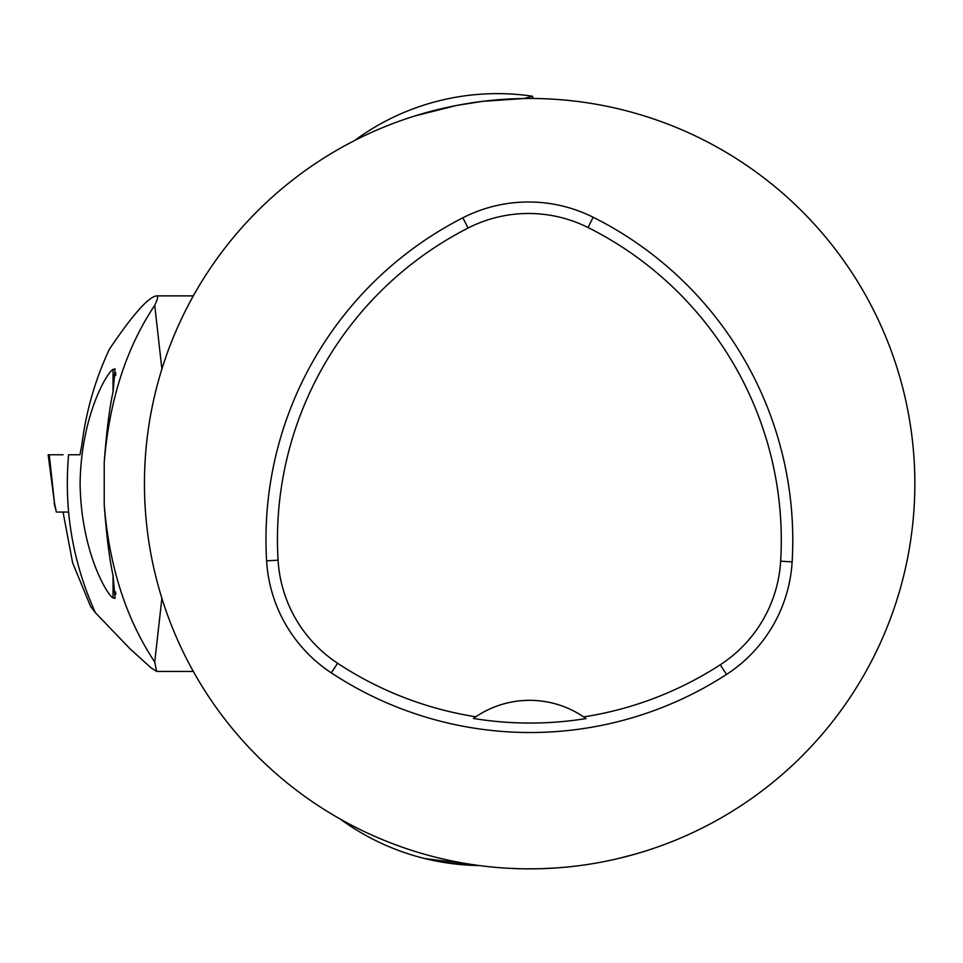 <?xml version="1.0" encoding="UTF-8"?>
<svg xmlns="http://www.w3.org/2000/svg" width="963" height="963" viewBox="0 0 963 963"><rect width="100%" height="100%" fill="white"/><g stroke="black" fill="none" stroke-linecap="round" stroke-linejoin="round"><path stroke-width="1.44" d="M862.367 677.771A385.2 385.2 0 0 1 144.45 483.655A385.2 385.2 0 0 1 630.187 111.816A385.2 385.2 0 0 1 862.367 677.771M531.588 98.467L524.317 98.503C535.934 98.443 535.934 98.443 524.317 98.503L482.812 101.32L456.606 105.448L415.161 115.873M354.143 140.767L344.935 145.642M350.556 142.632L354.516 140.574A240.75 240.75 0 0 1 532.419 96.204L524.317 98.503L520.501 98.575M508.572 868.289L521.669 868.782M520.261 868.746L516.433 868.638M335.81 816.54L340.914 819.453M538.931 868.746L528.651 868.855M525.1 868.831L538.449 868.758M540.893 868.698L557.36 867.868M617.873 858.623L634.761 854.241M643.055 851.786L650.639 849.366M649.796 849.643L644.367 851.388M479.105 865.532L424.815 858.551A240.75 240.75 0 0 0 479.105 865.532M266.607 560.851A361.125 361.125 0 0 1 462.866 217.794A144.45 144.45 0 0 1 593.16 217.241A361.125 361.125 0 0 1 792.128 561.874A144.45 144.45 0 0 1 726.511 674.437A361.125 361.125 0 0 1 331.284 672.86A144.45 144.45 0 0 1 266.607 560.851L278.078 560.165A349.629 349.629 0 0 1 468.09 228.026A132.954 132.954 0 0 1 588.02 227.521A349.629 349.629 0 0 1 780.656 561.188A132.954 132.954 0 0 1 720.252 664.795A349.629 349.629 0 0 1 583.65 716.905L586.046 718.579A96.3 96.3 0 0 0 583.975 717.122M278.078 560.165A132.954 132.954 0 0 0 337.604 663.266A349.629 349.629 0 0 0 475.818 716.785L473.423 718.458A351.664 351.664 0 0 0 586.046 718.579M475.818 716.785A96.3 96.3 0 0 1 583.65 716.905M475.493 717.002A96.3 96.3 0 0 0 473.423 718.458M49.269 454.765L54.518 503.204L48.15 454.765L63.052 454.765M54.518 503.204L56.372 512.063L68.554 512.063M54.097 503.204L56.372 512.063M113.044 597.963L115.127 598.348L113.044 575.477C109.421 558.949 106.472 535.38 104.221 504.756L104.221 462.565C106.484 431.942 109.421 408.372 113.044 391.845L113.044 369.359C106.857 372.621 81.085 415.968 80.098 483.522C81.012 551.161 106.821 594.604 113.044 597.963L113.044 575.477M113.044 391.845L115.127 368.961L113.044 369.359M63.04 512.063L72.646 562.861L90.63 606.558L95.361 612.673C72.694 562.38 63.775 509.74 68.602 454.765L79.965 454.765L81.819 445.135C85.972 411.634 95.156 379.663 109.397 349.22C132.858 314.42 148.663 296.64 156.8 295.87L193.322 295.87M161.892 598.252L154.73 662.014L156.644 671.38L150.998 667.804L130.137 648.906L95.361 612.673M156.8 295.87C158.365 295.906 157.679 299.048 154.73 305.307L161.892 369.07M154.73 305.307C126.141 348.149 109.3 400.56 104.221 462.565M104.221 504.756C109.216 566.437 126.057 618.848 154.73 662.014M115.777 372.91L115.608 375.462M115.608 591.884L115.777 594.4M468.09 228.026L462.866 217.794M588.02 227.521L593.16 217.241M780.656 561.188L792.128 561.874M720.252 664.795L726.511 674.437M337.604 663.266L331.284 672.86M340.312 819.116A240.75 240.75 0 0 0 424.815 858.551M533.057 98.467L532.419 96.204M156.644 671.44L193.322 671.44"/></g></svg>

